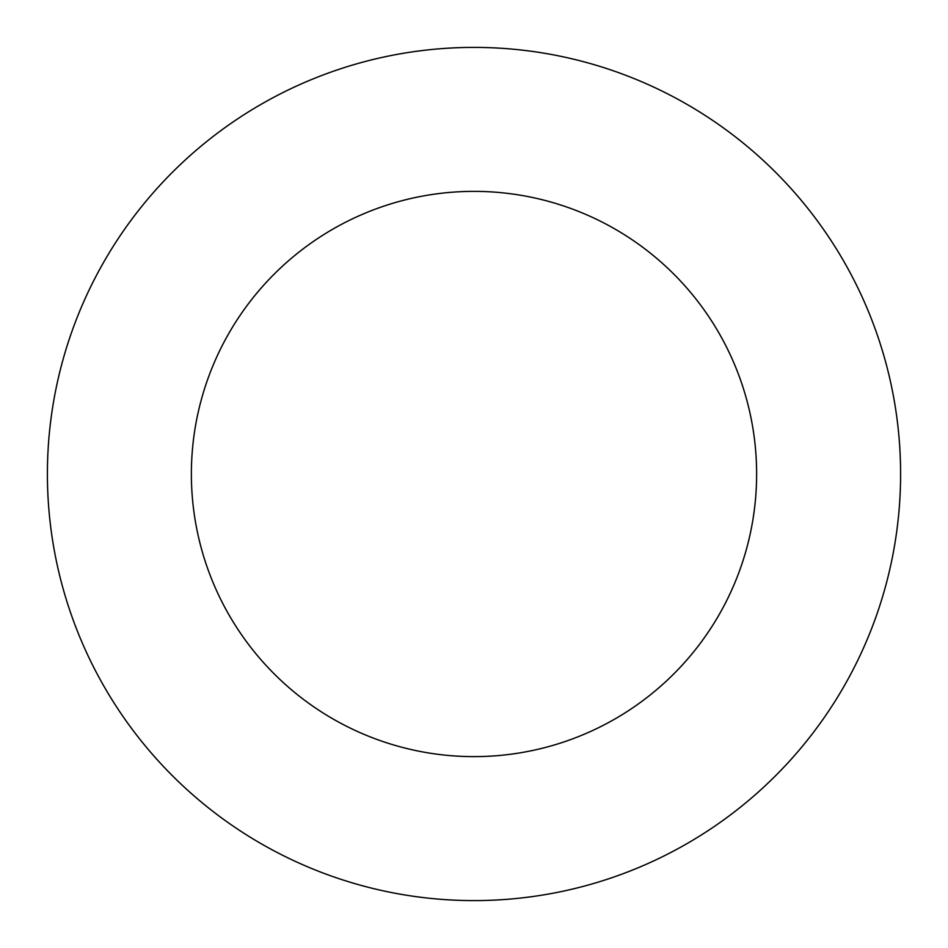 <?xml version="1.0" encoding="UTF-8"?>
<svg xmlns="http://www.w3.org/2000/svg" width="948" height="948" viewBox="0 0 948 948"><rect width="100%" height="100%" fill="white"/><g stroke="black" fill="none" stroke-linecap="round" stroke-linejoin="round"><path stroke-width="1.42" d="M474 756.623A282.623 282.623 0 0 0 718.762 332.689A282.623 282.623 0 0 0 229.238 332.689A282.623 282.623 0 0 0 474 756.623M474 900.6A426.6 426.6 0 0 0 843.447 260.7A426.6 426.6 0 0 0 104.553 260.7A426.6 426.6 0 0 0 474 900.6"/></g></svg>
